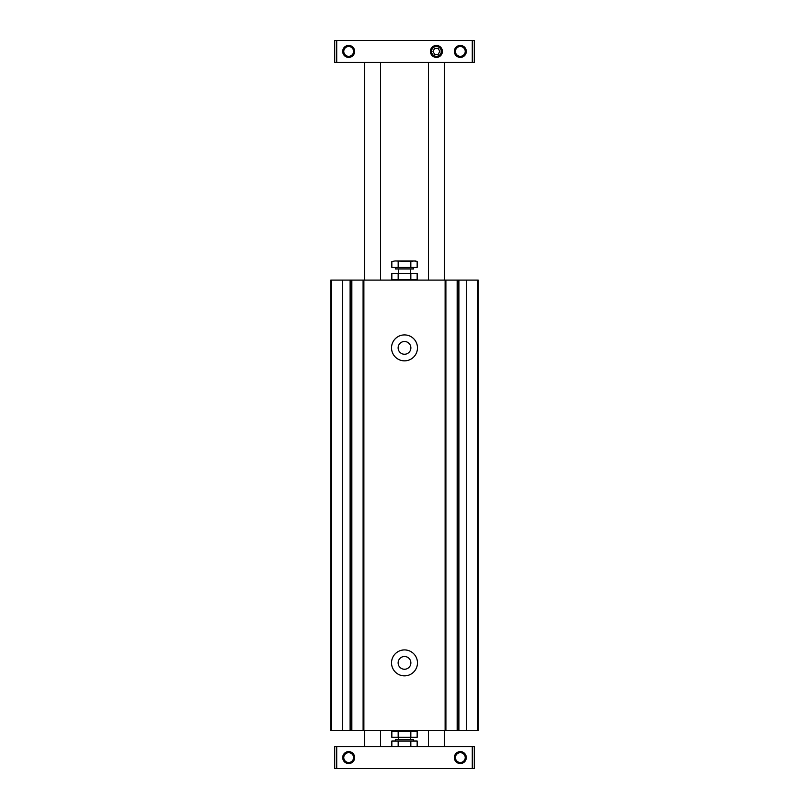 <?xml version="1.0" encoding="UTF-8"?>
<svg xmlns="http://www.w3.org/2000/svg" width="809" height="809" viewBox="0 0 809 809"><rect width="100%" height="100%" fill="white"/><g stroke="black" fill="none" stroke-linecap="round" stroke-linejoin="round"><path stroke-width="1.21" d="M404.5 341.499A6.381 6.381 0 0 0 398.979 351.066A6.381 6.381 0 0 0 410.021 351.066A6.381 6.381 0 0 0 404.5 341.499M404.5 656.504A6.381 6.381 0 0 0 398.979 666.07A6.381 6.381 0 0 0 410.021 666.07A6.381 6.381 0 0 0 404.5 656.504M458.137 280.096L457.166 280.096L457.166 730.669L457.166 280.096L351.844 280.096L351.844 730.669L351.844 280.096L330.729 280.096L330.729 730.669L478.271 730.669L478.271 280.096L458.137 280.096L458.137 730.669M363.089 280.096L363.11 730.669L363.089 280.096M445.89 730.669L445.89 280.096L445.911 730.669M404.5 334.916A12.954 12.954 0 0 0 393.275 354.362A12.954 12.954 0 0 0 415.725 354.362A12.954 12.954 0 0 0 404.5 334.916M404.5 649.92A12.954 12.954 0 0 0 393.275 669.367A12.954 12.954 0 0 0 415.725 669.367A12.954 12.954 0 0 0 404.5 649.92M348.679 45.435A5.976 5.976 0 0 0 343.501 54.405A5.976 5.976 0 0 0 353.857 54.405A5.976 5.976 0 0 0 348.679 45.435M460.321 45.435A5.976 5.976 0 0 0 455.143 54.405A5.976 5.976 0 0 0 465.499 54.405A5.976 5.976 0 0 0 460.321 45.435M436.395 45.435A5.976 5.976 0 0 0 431.217 54.405A5.976 5.976 0 0 0 441.583 54.405A5.976 5.976 0 0 0 436.395 45.435M334.724 62.384L474.276 62.384L474.276 40.45L334.724 40.45L334.724 62.384L334.724 40.45M360.642 768.55L334.724 768.55L334.724 746.616L474.276 746.616L474.276 768.55L360.642 768.55M460.321 752.683A4.905 4.905 0 0 0 456.074 760.035A4.905 4.905 0 0 0 464.568 760.035A4.905 4.905 0 0 0 460.321 752.683M348.679 752.683A4.905 4.905 0 0 0 344.432 760.035A4.905 4.905 0 0 0 352.926 760.035A4.905 4.905 0 0 0 348.679 752.683M460.321 751.601A5.976 5.976 0 0 0 455.143 760.571A5.976 5.976 0 0 0 465.499 760.571A5.976 5.976 0 0 0 460.321 751.601M348.679 751.601A5.976 5.976 0 0 0 343.501 760.571A5.976 5.976 0 0 0 353.857 760.571A5.976 5.976 0 0 0 348.679 751.601M334.724 768.55L334.724 746.616M348.679 46.517A4.905 4.905 0 0 0 344.432 53.869A4.905 4.905 0 0 0 352.926 53.869A4.905 4.905 0 0 0 348.679 46.517M460.321 46.517A4.905 4.905 0 0 0 456.074 53.869A4.905 4.905 0 0 0 464.568 53.869A4.905 4.905 0 0 0 460.321 46.517M434.676 54.405L438.124 54.405L439.853 51.412L438.124 48.429L434.676 48.429L432.946 51.412L434.676 54.405M436.395 46.517A4.905 4.905 0 0 0 432.158 53.869A4.905 4.905 0 0 0 440.642 53.869A4.905 4.905 0 0 0 436.395 46.517M398.17 731.174L417.161 731.174L417.161 737.343L391.839 737.343L391.839 731.174L398.17 731.174L398.17 737.343M415.27 730.669L417.161 731.174M410.83 731.174L410.83 737.343M417.161 737.343L391.839 737.343M417.161 746.616L417.161 741.034L391.839 741.034L391.839 746.616M395.389 741.034L395.389 739.446L413.611 739.446L413.611 741.034M410.83 746.616L410.83 741.034M398.17 746.616L398.17 741.034M410.83 279.58L391.839 279.58L391.839 273.422L417.161 273.422L417.161 279.58L410.83 279.58L410.83 273.422M393.73 280.096L391.839 279.58M398.17 279.58L398.17 273.422M391.839 273.422L417.161 273.422M410.83 267.334L417.161 267.334L417.161 261.57L413.996 260.953L410.83 261.57L395.004 260.953L391.839 261.57L395.004 260.953L391.839 261.57L391.839 267.334L410.83 267.334L410.83 261.57M413.611 267.334L413.611 268.932L395.389 268.932L395.389 267.334M398.17 261.57L398.17 267.334M417.161 261.57L415.462 260.953L395.004 260.953M458.915 280.096L458.915 730.669M466.308 280.096L466.308 730.669M445.112 280.096L445.112 730.669M363.888 280.096L363.888 730.669M477.29 280.096L477.29 730.669M350.085 280.096L350.085 730.669M342.692 280.096L342.692 730.669M331.71 280.096L331.71 730.669M350.863 280.096L350.863 730.669M336.716 62.384L336.716 40.45M472.284 62.384L472.284 40.45M472.284 768.55L472.284 746.616M336.716 768.55L336.716 746.616M398.119 739.446L410.881 739.446M410.881 268.932L398.119 268.932M380.574 746.616L380.574 730.669M364.626 746.616L364.626 730.669M380.574 280.096L380.574 62.384M364.626 280.096L364.626 62.384M444.374 746.616L444.374 730.669M428.426 746.616L428.426 730.669M444.374 280.096L444.374 62.384M428.426 280.096L428.426 62.384M393.73 730.669L391.839 731.174M410.476 739.042L410.476 737.848M398.524 739.042L398.524 737.848M415.27 280.096L417.161 279.58M398.524 269.326L398.524 272.916M410.476 269.326L410.476 272.916"/></g></svg>
